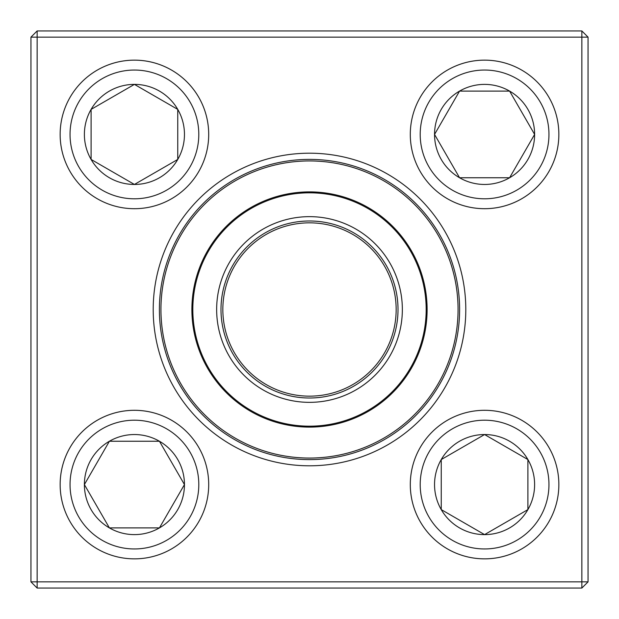 <?xml version="1.0" encoding="UTF-8"?>
<svg xmlns="http://www.w3.org/2000/svg" width="619" height="619" viewBox="0 0 619 619"><rect width="100%" height="100%" fill="white"/><g stroke="black" fill="none" stroke-linecap="round" stroke-linejoin="round"><path stroke-width="0.93" d="M37.14 30.95L581.86 30.95L588.05 37.14L588.05 581.86L581.86 581.86L581.86 37.14L37.14 37.14L37.14 581.86L581.86 581.86L581.86 588.05L37.14 588.05L37.14 581.86L30.95 581.86L30.95 37.14L37.14 30.95L37.14 37.14L30.95 37.14M153.203 309.5A156.298 156.298 0 0 1 387.649 174.14A156.298 156.298 0 0 1 387.649 444.86A156.298 156.298 0 0 1 153.203 309.5M159.393 309.5A150.108 150.108 0 0 0 384.554 439.498A150.108 150.108 0 0 0 384.554 179.502A150.108 150.108 0 0 0 159.393 309.5M581.86 588.05L588.05 581.86M581.86 30.95L581.86 37.14L588.05 37.14M30.95 581.86L37.14 588.05M84.385 484.576A50.031 50.031 0 0 1 159.439 441.246A50.031 50.031 0 0 1 159.439 527.906A50.031 50.031 0 0 1 84.385 484.576L109.401 441.246L159.439 441.246L184.454 484.576L159.439 527.906L109.401 527.906L84.385 484.576L109.401 527.906L159.439 527.906L184.454 484.576L159.439 441.246L109.401 441.246L84.385 484.576M208.704 484.576A74.28 74.28 0 0 0 134.424 410.296A74.28 74.28 0 0 0 60.144 484.576A74.28 74.28 0 0 1 134.424 410.296A74.28 74.28 0 0 1 208.704 484.576A74.28 74.28 0 0 1 97.284 548.906A74.28 74.28 0 0 1 97.284 420.255A74.28 74.28 0 0 1 208.704 484.576A74.28 74.28 0 0 1 97.284 548.906A74.28 74.28 0 0 1 97.284 420.255A74.28 74.28 0 0 1 208.704 484.576M484.576 534.615A50.031 50.031 0 0 1 441.246 459.561A50.031 50.031 0 0 1 527.906 459.561A50.031 50.031 0 0 1 484.576 534.615L441.246 509.599L441.246 459.561L484.576 434.546L527.906 459.561L527.906 509.599L484.576 534.615L527.906 509.599L527.906 459.561L484.576 434.546L441.246 459.561L441.246 509.599L484.576 534.615M484.576 410.296A74.28 74.28 0 0 0 410.296 484.576A74.28 74.28 0 0 0 484.576 558.856A74.28 74.28 0 0 0 558.856 484.576A74.28 74.28 0 0 0 484.576 410.296A74.28 74.28 0 0 1 548.906 521.716A74.28 74.28 0 0 1 420.255 521.716A74.28 74.28 0 0 1 484.576 410.296A74.28 74.28 0 0 1 548.906 521.716A74.28 74.28 0 0 1 420.255 521.716A74.28 74.28 0 0 1 484.576 410.296A74.28 74.28 0 0 0 410.296 484.576A74.28 74.28 0 0 0 484.576 558.856A74.28 74.28 0 0 0 558.856 484.576A74.28 74.28 0 0 0 484.576 410.296M534.615 134.424A50.031 50.031 0 0 1 459.561 177.754A50.031 50.031 0 0 1 459.561 91.094A50.031 50.031 0 0 1 534.615 134.424L509.599 177.754L459.561 177.754L434.546 134.424L459.561 91.094L509.599 91.094L534.615 134.424L509.599 91.094L459.561 91.094L434.546 134.424L459.561 177.754L509.599 177.754L534.615 134.424M410.296 134.424A74.28 74.28 0 0 0 484.576 208.704A74.28 74.28 0 0 0 558.856 134.424A74.28 74.28 0 0 0 484.576 60.144A74.28 74.28 0 0 0 410.296 134.424A74.28 74.28 0 0 1 521.716 70.094A74.28 74.28 0 0 1 521.716 198.745A74.28 74.28 0 0 1 410.296 134.424A74.28 74.28 0 0 1 521.716 70.094A74.28 74.28 0 0 1 521.716 198.745A74.28 74.28 0 0 1 410.296 134.424A74.28 74.28 0 0 0 484.576 208.704A74.28 74.28 0 0 0 558.856 134.424A74.28 74.28 0 0 0 484.576 60.144A74.28 74.28 0 0 0 410.296 134.424M134.424 84.385A50.031 50.031 0 0 1 177.754 159.439A50.031 50.031 0 0 1 91.094 159.439A50.031 50.031 0 0 1 134.424 84.385L177.754 109.401L177.754 159.439L134.424 184.454L91.094 159.439L91.094 109.401L134.424 84.385L91.094 109.401L91.094 159.439L134.424 184.454L177.754 159.439L177.754 109.401L134.424 84.385M134.424 208.704A74.28 74.28 0 0 0 208.704 134.424A74.28 74.28 0 0 0 134.424 60.144A74.28 74.28 0 0 0 60.144 134.424A74.28 74.28 0 0 0 134.424 208.704A74.28 74.28 0 0 1 70.094 97.284A74.28 74.28 0 0 1 198.745 97.284A74.28 74.28 0 0 1 134.424 208.704A74.28 74.28 0 0 1 70.094 97.284A74.28 74.28 0 0 1 198.745 97.284A74.28 74.28 0 0 1 134.424 208.704A74.28 74.28 0 0 0 208.704 134.424A74.28 74.28 0 0 0 134.424 60.144A74.28 74.28 0 0 0 60.144 134.424A74.28 74.28 0 0 0 134.424 208.704M177.754 378.147A148.56 148.56 0 0 1 315.922 161.079A148.56 148.56 0 0 1 434.824 389.274A148.56 148.56 0 0 1 177.754 378.147A148.56 148.56 0 0 1 315.922 161.079A148.56 148.56 0 0 1 434.824 389.274A148.56 148.56 0 0 1 177.754 378.147M227.158 352.404A92.85 92.85 0 0 1 313.516 216.735A92.85 92.85 0 0 1 387.827 359.36A92.85 92.85 0 0 1 227.158 352.404M231.003 350.4A88.517 88.517 0 0 1 313.322 221.068A88.517 88.517 0 0 1 384.175 357.031A88.517 88.517 0 0 1 231.003 350.4M232.651 349.549A86.66 86.66 0 0 1 313.245 222.917A86.66 86.66 0 0 1 382.604 356.033A86.66 86.66 0 0 1 232.651 349.549M205.198 363.848A117.61 117.61 0 0 1 255.152 205.198A117.61 117.61 0 0 1 413.801 255.152A117.61 117.61 0 0 1 363.848 413.801A117.61 117.61 0 0 1 205.198 363.848A117.61 117.61 0 0 1 255.152 205.198A117.61 117.61 0 0 1 413.801 255.152A117.61 117.61 0 0 1 363.848 413.801A117.61 117.61 0 0 1 205.198 363.848M198.8 484.576A64.376 64.376 0 0 0 102.236 428.828A64.376 64.376 0 0 0 102.236 540.333A64.376 64.376 0 0 0 198.8 484.576M484.576 420.2A64.376 64.376 0 0 0 428.828 516.764A64.376 64.376 0 0 0 540.333 516.764A64.376 64.376 0 0 0 484.576 420.2M420.2 134.424A64.376 64.376 0 0 0 516.764 190.172A64.376 64.376 0 0 0 516.764 78.667A64.376 64.376 0 0 0 420.2 134.424M134.424 198.8A64.376 64.376 0 0 0 190.172 102.236A64.376 64.376 0 0 0 78.667 102.236A64.376 64.376 0 0 0 134.424 198.8M412.974 255.585A116.682 116.682 0 0 0 255.585 206.026A116.682 116.682 0 0 0 206.026 363.415A116.682 116.682 0 0 0 363.415 412.974A116.682 116.682 0 0 0 412.974 255.585"/></g></svg>
